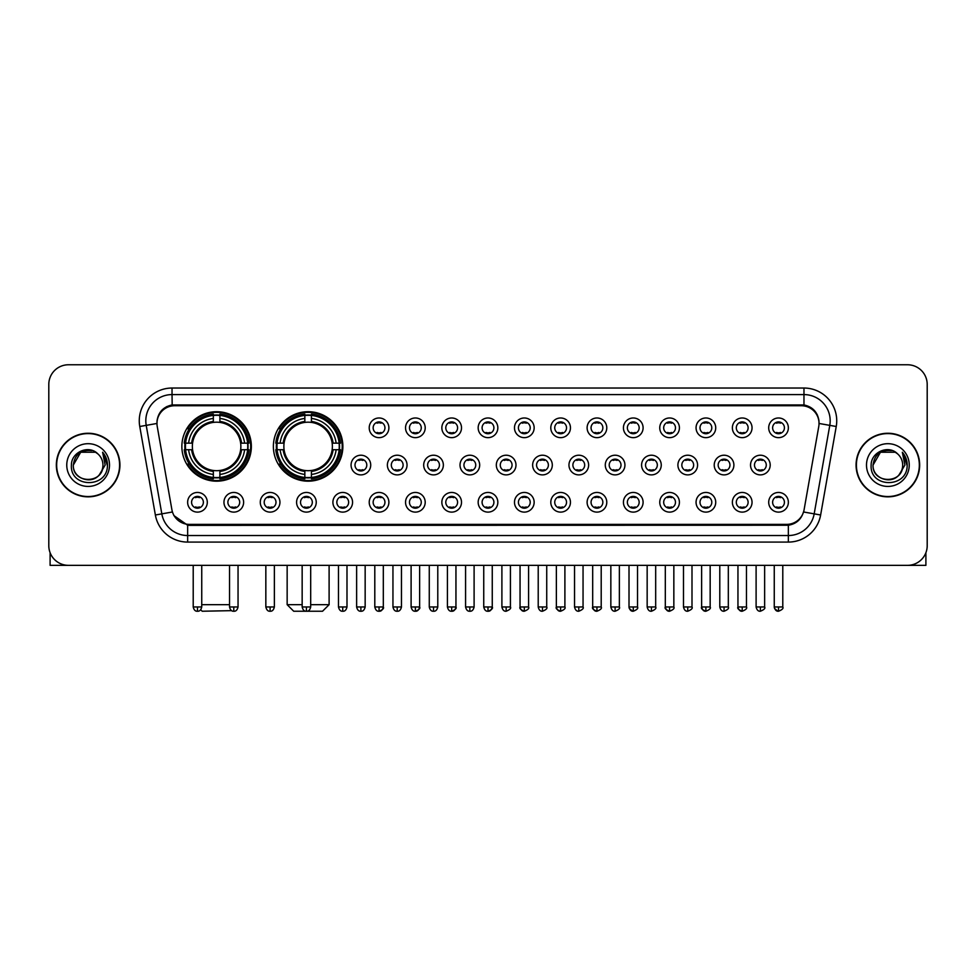 <?xml version="1.0" encoding="UTF-8"?>
<svg xmlns="http://www.w3.org/2000/svg" width="976" height="976" viewBox="0 0 976 976"><rect width="100%" height="100%" fill="white"/><g stroke="black" fill="none" stroke-linecap="round" stroke-linejoin="round"><path stroke-width="1.46" d="M273.378 446.435A34.746 34.746 0 0 0 308.123 481.18A34.746 34.746 0 0 0 342.869 446.435A34.746 34.746 0 0 0 308.123 411.701A34.746 34.746 0 0 0 273.378 446.435M181.865 446.435A34.746 34.746 0 0 0 216.611 481.18A34.746 34.746 0 0 0 251.357 446.435A34.746 34.746 0 0 0 216.611 411.701A34.746 34.746 0 0 0 181.865 446.435M243.622 502.286A9.833 9.833 0 0 1 233.789 512.119A9.833 9.833 0 0 1 223.955 502.286A9.833 9.833 0 0 1 233.789 492.453A9.833 9.833 0 0 1 243.622 502.286M227.884 502.286A5.905 5.905 0 0 0 233.789 508.191A5.905 5.905 0 0 0 239.693 502.286A5.905 5.905 0 0 0 233.789 496.394A5.905 5.905 0 0 0 227.884 502.286M279.941 502.286A9.833 9.833 0 0 1 270.108 512.119A9.833 9.833 0 0 1 260.275 502.286A9.833 9.833 0 0 1 270.108 492.453A9.833 9.833 0 0 1 279.941 502.286M264.203 502.286A5.905 5.905 0 0 0 270.108 508.191A5.905 5.905 0 0 0 276.001 502.286A5.905 5.905 0 0 0 270.108 496.394A5.905 5.905 0 0 0 264.203 502.286M316.248 502.286A9.833 9.833 0 0 1 306.415 512.119A9.833 9.833 0 0 1 296.582 502.286A9.833 9.833 0 0 1 306.415 492.453A9.833 9.833 0 0 1 316.248 502.286M300.523 502.286A5.905 5.905 0 0 0 306.415 508.191A5.905 5.905 0 0 0 312.32 502.286A5.905 5.905 0 0 0 306.415 496.394A5.905 5.905 0 0 0 300.523 502.286M352.568 502.286A9.833 9.833 0 0 1 342.735 512.119A9.833 9.833 0 0 1 332.901 502.286A9.833 9.833 0 0 1 342.735 492.453A9.833 9.833 0 0 1 352.568 502.286M336.842 502.286A5.905 5.905 0 0 0 342.735 508.191A5.905 5.905 0 0 0 348.639 502.286A5.905 5.905 0 0 0 342.735 496.394A5.905 5.905 0 0 0 336.842 502.286M388.887 502.286A9.833 9.833 0 0 1 379.054 512.119A9.833 9.833 0 0 1 369.221 502.286A9.833 9.833 0 0 1 379.054 492.453A9.833 9.833 0 0 1 388.887 502.286M373.149 502.286A5.905 5.905 0 0 0 379.054 508.191A5.905 5.905 0 0 0 384.947 502.286A5.905 5.905 0 0 0 379.054 496.394A5.905 5.905 0 0 0 373.149 502.286M425.207 502.286A9.833 9.833 0 0 1 415.373 512.119A9.833 9.833 0 0 1 405.54 502.286A9.833 9.833 0 0 1 415.373 492.453A9.833 9.833 0 0 1 425.207 502.286M409.469 502.286A5.905 5.905 0 0 0 415.373 508.191A5.905 5.905 0 0 0 421.266 502.286A5.905 5.905 0 0 0 415.373 496.394A5.905 5.905 0 0 0 409.469 502.286M461.514 502.286A9.833 9.833 0 0 1 451.681 512.119A9.833 9.833 0 0 1 441.847 502.286A9.833 9.833 0 0 1 451.681 492.453A9.833 9.833 0 0 1 461.514 502.286M445.788 502.286A5.905 5.905 0 0 0 451.681 508.191A5.905 5.905 0 0 0 457.585 502.286A5.905 5.905 0 0 0 451.681 496.394A5.905 5.905 0 0 0 445.788 502.286M497.833 502.286A9.833 9.833 0 0 1 488 512.119A9.833 9.833 0 0 1 478.167 502.286A9.833 9.833 0 0 1 488 492.453A9.833 9.833 0 0 1 497.833 502.286M482.095 502.286A5.905 5.905 0 0 0 488 508.191A5.905 5.905 0 0 0 493.905 502.286A5.905 5.905 0 0 0 488 496.394A5.905 5.905 0 0 0 482.095 502.286M534.153 502.286A9.833 9.833 0 0 1 524.319 512.119A9.833 9.833 0 0 1 514.486 502.286A9.833 9.833 0 0 1 524.319 492.453A9.833 9.833 0 0 1 534.153 502.286M518.415 502.286A5.905 5.905 0 0 0 524.319 508.191A5.905 5.905 0 0 0 530.212 502.286A5.905 5.905 0 0 0 524.319 496.394A5.905 5.905 0 0 0 518.415 502.286M570.46 502.286A9.833 9.833 0 0 1 560.627 512.119A9.833 9.833 0 0 1 550.793 502.286A9.833 9.833 0 0 1 560.627 492.453A9.833 9.833 0 0 1 570.46 502.286M554.734 502.286A5.905 5.905 0 0 0 560.627 508.191A5.905 5.905 0 0 0 566.531 502.286A5.905 5.905 0 0 0 560.627 496.394A5.905 5.905 0 0 0 554.734 502.286M606.779 502.286A9.833 9.833 0 0 1 596.946 512.119A9.833 9.833 0 0 1 587.113 502.286A9.833 9.833 0 0 1 596.946 492.453A9.833 9.833 0 0 1 606.779 502.286M591.053 502.286A5.905 5.905 0 0 0 596.946 508.191A5.905 5.905 0 0 0 602.851 502.286A5.905 5.905 0 0 0 596.946 496.394A5.905 5.905 0 0 0 591.053 502.286M643.099 502.286A9.833 9.833 0 0 1 633.265 512.119A9.833 9.833 0 0 1 623.432 502.286A9.833 9.833 0 0 1 633.265 492.453A9.833 9.833 0 0 1 643.099 502.286M627.361 502.286A5.905 5.905 0 0 0 633.265 508.191A5.905 5.905 0 0 0 639.158 502.286A5.905 5.905 0 0 0 633.265 496.394A5.905 5.905 0 0 0 627.361 502.286M679.418 502.286A9.833 9.833 0 0 1 669.585 512.119A9.833 9.833 0 0 1 659.752 502.286A9.833 9.833 0 0 1 669.585 492.453A9.833 9.833 0 0 1 679.418 502.286M663.68 502.286A5.905 5.905 0 0 0 669.585 508.191A5.905 5.905 0 0 0 675.477 502.286A5.905 5.905 0 0 0 669.585 496.394A5.905 5.905 0 0 0 663.68 502.286M715.725 502.286A9.833 9.833 0 0 1 705.892 512.119A9.833 9.833 0 0 1 696.059 502.286A9.833 9.833 0 0 1 705.892 492.453A9.833 9.833 0 0 1 715.725 502.286M699.999 502.286A5.905 5.905 0 0 0 705.892 508.191A5.905 5.905 0 0 0 711.797 502.286A5.905 5.905 0 0 0 705.892 496.394A5.905 5.905 0 0 0 699.999 502.286M752.045 502.286A9.833 9.833 0 0 1 742.211 512.119A9.833 9.833 0 0 1 732.378 502.286A9.833 9.833 0 0 1 742.211 492.453A9.833 9.833 0 0 1 752.045 502.286M736.307 502.286A5.905 5.905 0 0 0 742.211 508.191A5.905 5.905 0 0 0 748.116 502.286A5.905 5.905 0 0 0 742.211 496.394A5.905 5.905 0 0 0 736.307 502.286M788.364 502.286A9.833 9.833 0 0 1 778.531 512.119A9.833 9.833 0 0 1 768.698 502.286A9.833 9.833 0 0 1 778.531 492.453A9.833 9.833 0 0 1 788.364 502.286M772.626 502.286A5.905 5.905 0 0 0 778.531 508.191A5.905 5.905 0 0 0 784.423 502.286A5.905 5.905 0 0 0 778.531 496.394A5.905 5.905 0 0 0 772.626 502.286M207.302 502.286A9.833 9.833 0 0 1 197.469 512.119A9.833 9.833 0 0 1 187.636 502.286A9.833 9.833 0 0 1 197.469 492.453A9.833 9.833 0 0 1 207.302 502.286M191.577 502.286A5.905 5.905 0 0 0 197.469 508.191A5.905 5.905 0 0 0 203.374 502.286A5.905 5.905 0 0 0 197.469 496.394A5.905 5.905 0 0 0 191.577 502.286M370.721 465.052A9.833 9.833 0 0 1 360.888 474.885A9.833 9.833 0 0 1 351.067 465.052A9.833 9.833 0 0 1 360.888 455.219A9.833 9.833 0 0 1 370.721 465.052M354.996 465.052A5.905 5.905 0 0 0 360.888 470.957A5.905 5.905 0 0 0 366.793 465.052A5.905 5.905 0 0 0 360.888 459.159A5.905 5.905 0 0 0 354.996 465.052M407.041 465.052A9.833 9.833 0 0 1 397.208 474.885A9.833 9.833 0 0 1 387.374 465.052A9.833 9.833 0 0 1 397.208 455.219A9.833 9.833 0 0 1 407.041 465.052M391.315 465.052A5.905 5.905 0 0 0 397.208 470.957A5.905 5.905 0 0 0 403.112 465.052A5.905 5.905 0 0 0 397.208 459.159A5.905 5.905 0 0 0 391.315 465.052M443.36 465.052A9.833 9.833 0 0 1 433.527 474.885A9.833 9.833 0 0 1 423.694 465.052A9.833 9.833 0 0 1 433.527 455.219A9.833 9.833 0 0 1 443.36 465.052M427.622 465.052A5.905 5.905 0 0 0 433.527 470.957A5.905 5.905 0 0 0 439.432 465.052A5.905 5.905 0 0 0 433.527 459.159A5.905 5.905 0 0 0 427.622 465.052M479.68 465.052A9.833 9.833 0 0 1 469.846 474.885A9.833 9.833 0 0 1 460.013 465.052A9.833 9.833 0 0 1 469.846 455.219A9.833 9.833 0 0 1 479.68 465.052M463.942 465.052A5.905 5.905 0 0 0 469.846 470.957A5.905 5.905 0 0 0 475.739 465.052A5.905 5.905 0 0 0 469.846 459.159A5.905 5.905 0 0 0 463.942 465.052M515.987 465.052A9.833 9.833 0 0 1 506.154 474.885A9.833 9.833 0 0 1 496.32 465.052A9.833 9.833 0 0 1 506.154 455.219A9.833 9.833 0 0 1 515.987 465.052M500.261 465.052A5.905 5.905 0 0 0 506.154 470.957A5.905 5.905 0 0 0 512.058 465.052A5.905 5.905 0 0 0 506.154 459.159A5.905 5.905 0 0 0 500.261 465.052M552.306 465.052A9.833 9.833 0 0 1 542.473 474.885A9.833 9.833 0 0 1 532.64 465.052A9.833 9.833 0 0 1 542.473 455.219A9.833 9.833 0 0 1 552.306 465.052M536.568 465.052A5.905 5.905 0 0 0 542.473 470.957A5.905 5.905 0 0 0 548.378 465.052A5.905 5.905 0 0 0 542.473 459.159A5.905 5.905 0 0 0 536.568 465.052M588.626 465.052A9.833 9.833 0 0 1 578.792 474.885A9.833 9.833 0 0 1 568.959 465.052A9.833 9.833 0 0 1 578.792 455.219A9.833 9.833 0 0 1 588.626 465.052M572.888 465.052A5.905 5.905 0 0 0 578.792 470.957A5.905 5.905 0 0 0 584.685 465.052A5.905 5.905 0 0 0 578.792 459.159A5.905 5.905 0 0 0 572.888 465.052M624.933 465.052A9.833 9.833 0 0 1 615.112 474.885A9.833 9.833 0 0 1 605.279 465.052A9.833 9.833 0 0 1 615.112 455.219A9.833 9.833 0 0 1 624.933 465.052M609.207 465.052A5.905 5.905 0 0 0 615.112 470.957A5.905 5.905 0 0 0 621.004 465.052A5.905 5.905 0 0 0 615.112 459.159A5.905 5.905 0 0 0 609.207 465.052M661.252 465.052A9.833 9.833 0 0 1 651.419 474.885A9.833 9.833 0 0 1 641.586 465.052A9.833 9.833 0 0 1 651.419 455.219A9.833 9.833 0 0 1 661.252 465.052M645.526 465.052A5.905 5.905 0 0 0 651.419 470.957A5.905 5.905 0 0 0 657.324 465.052A5.905 5.905 0 0 0 651.419 459.159A5.905 5.905 0 0 0 645.526 465.052M697.572 465.052A9.833 9.833 0 0 1 687.738 474.885A9.833 9.833 0 0 1 677.905 465.052A9.833 9.833 0 0 1 687.738 455.219A9.833 9.833 0 0 1 697.572 465.052M681.834 465.052A5.905 5.905 0 0 0 687.738 470.957A5.905 5.905 0 0 0 693.643 465.052A5.905 5.905 0 0 0 687.738 459.159A5.905 5.905 0 0 0 681.834 465.052M733.891 465.052A9.833 9.833 0 0 1 724.058 474.885A9.833 9.833 0 0 1 714.225 465.052A9.833 9.833 0 0 1 724.058 455.219A9.833 9.833 0 0 1 733.891 465.052M718.153 465.052A5.905 5.905 0 0 0 724.058 470.957A5.905 5.905 0 0 0 729.95 465.052A5.905 5.905 0 0 0 724.058 459.159A5.905 5.905 0 0 0 718.153 465.052M770.198 465.052A9.833 9.833 0 0 1 760.365 474.885A9.833 9.833 0 0 1 750.532 465.052A9.833 9.833 0 0 1 760.365 455.219A9.833 9.833 0 0 1 770.198 465.052M754.472 465.052A5.905 5.905 0 0 0 760.365 470.957A5.905 5.905 0 0 0 766.27 465.052A5.905 5.905 0 0 0 760.365 459.159A5.905 5.905 0 0 0 754.472 465.052M388.887 427.817A9.833 9.833 0 0 1 379.054 437.651A9.833 9.833 0 0 1 369.221 427.817A9.833 9.833 0 0 1 379.054 417.984A9.833 9.833 0 0 1 388.887 427.817M373.149 427.817A5.905 5.905 0 0 0 379.054 433.722A5.905 5.905 0 0 0 384.947 427.817A5.905 5.905 0 0 0 379.054 421.925A5.905 5.905 0 0 0 373.149 427.817M425.207 427.817A9.833 9.833 0 0 1 415.373 437.651A9.833 9.833 0 0 1 405.54 427.817A9.833 9.833 0 0 1 415.373 417.984A9.833 9.833 0 0 1 425.207 427.817M409.469 427.817A5.905 5.905 0 0 0 415.373 433.722A5.905 5.905 0 0 0 421.266 427.817A5.905 5.905 0 0 0 415.373 421.925A5.905 5.905 0 0 0 409.469 427.817M461.514 427.817A9.833 9.833 0 0 1 451.681 437.651A9.833 9.833 0 0 1 441.847 427.817A9.833 9.833 0 0 1 451.681 417.984A9.833 9.833 0 0 1 461.514 427.817M445.788 427.817A5.905 5.905 0 0 0 451.681 433.722A5.905 5.905 0 0 0 457.585 427.817A5.905 5.905 0 0 0 451.681 421.925A5.905 5.905 0 0 0 445.788 427.817M497.833 427.817A9.833 9.833 0 0 1 488 437.651A9.833 9.833 0 0 1 478.167 427.817A9.833 9.833 0 0 1 488 417.984A9.833 9.833 0 0 1 497.833 427.817M482.095 427.817A5.905 5.905 0 0 0 488 433.722A5.905 5.905 0 0 0 493.905 427.817A5.905 5.905 0 0 0 488 421.925A5.905 5.905 0 0 0 482.095 427.817M534.153 427.817A9.833 9.833 0 0 1 524.319 437.651A9.833 9.833 0 0 1 514.486 427.817A9.833 9.833 0 0 1 524.319 417.984A9.833 9.833 0 0 1 534.153 427.817M518.415 427.817A5.905 5.905 0 0 0 524.319 433.722A5.905 5.905 0 0 0 530.212 427.817A5.905 5.905 0 0 0 524.319 421.925A5.905 5.905 0 0 0 518.415 427.817M570.46 427.817A9.833 9.833 0 0 1 560.627 437.651A9.833 9.833 0 0 1 550.793 427.817A9.833 9.833 0 0 1 560.627 417.984A9.833 9.833 0 0 1 570.46 427.817M554.734 427.817A5.905 5.905 0 0 0 560.627 433.722A5.905 5.905 0 0 0 566.531 427.817A5.905 5.905 0 0 0 560.627 421.925A5.905 5.905 0 0 0 554.734 427.817M606.779 427.817A9.833 9.833 0 0 1 596.946 437.651A9.833 9.833 0 0 1 587.113 427.817A9.833 9.833 0 0 1 596.946 417.984A9.833 9.833 0 0 1 606.779 427.817M591.053 427.817A5.905 5.905 0 0 0 596.946 433.722A5.905 5.905 0 0 0 602.851 427.817A5.905 5.905 0 0 0 596.946 421.925A5.905 5.905 0 0 0 591.053 427.817M643.099 427.817A9.833 9.833 0 0 1 633.265 437.651A9.833 9.833 0 0 1 623.432 427.817A9.833 9.833 0 0 1 633.265 417.984A9.833 9.833 0 0 1 643.099 427.817M627.361 427.817A5.905 5.905 0 0 0 633.265 433.722A5.905 5.905 0 0 0 639.158 427.817A5.905 5.905 0 0 0 633.265 421.925A5.905 5.905 0 0 0 627.361 427.817M679.418 427.817A9.833 9.833 0 0 1 669.585 437.651A9.833 9.833 0 0 1 659.752 427.817A9.833 9.833 0 0 1 669.585 417.984A9.833 9.833 0 0 1 679.418 427.817M663.68 427.817A5.905 5.905 0 0 0 669.585 433.722A5.905 5.905 0 0 0 675.477 427.817A5.905 5.905 0 0 0 669.585 421.925A5.905 5.905 0 0 0 663.68 427.817M715.725 427.817A9.833 9.833 0 0 1 705.892 437.651A9.833 9.833 0 0 1 696.059 427.817A9.833 9.833 0 0 1 705.892 417.984A9.833 9.833 0 0 1 715.725 427.817M699.999 427.817A5.905 5.905 0 0 0 705.892 433.722A5.905 5.905 0 0 0 711.797 427.817A5.905 5.905 0 0 0 705.892 421.925A5.905 5.905 0 0 0 699.999 427.817M752.045 427.817A9.833 9.833 0 0 1 742.211 437.651A9.833 9.833 0 0 1 732.378 427.817A9.833 9.833 0 0 1 742.211 417.984A9.833 9.833 0 0 1 752.045 427.817M736.307 427.817A5.905 5.905 0 0 0 742.211 433.722A5.905 5.905 0 0 0 748.116 427.817A5.905 5.905 0 0 0 742.211 421.925A5.905 5.905 0 0 0 736.307 427.817M788.364 427.817A9.833 9.833 0 0 1 778.531 437.651A9.833 9.833 0 0 1 768.698 427.817A9.833 9.833 0 0 1 778.531 417.984A9.833 9.833 0 0 1 788.364 427.817M772.626 427.817A5.905 5.905 0 0 0 778.531 433.722A5.905 5.905 0 0 0 784.423 427.817A5.905 5.905 0 0 0 778.531 421.925A5.905 5.905 0 0 0 772.626 427.817M157.234 426.5A17.702 17.702 0 0 1 174.655 405.735L801.345 405.735A17.702 17.702 0 0 1 818.766 426.5L804.09 509.753A17.702 17.702 0 0 1 786.656 524.38L189.344 524.38A17.702 17.702 0 0 1 171.91 509.753L157.234 426.5M184.989 449.716A31.793 31.793 0 0 1 184.989 443.165M276.501 449.716A31.793 31.793 0 0 1 276.501 443.165M56.34 465.052A31.793 31.793 0 0 0 88.133 496.845A31.793 31.793 0 0 0 119.926 465.052A31.793 31.793 0 0 0 88.133 433.259A31.793 31.793 0 0 0 56.34 465.052M856.074 465.052A31.793 31.793 0 0 0 887.867 496.845A31.793 31.793 0 0 0 919.66 465.052A31.793 31.793 0 0 0 887.867 433.259A31.793 31.793 0 0 0 856.074 465.052M157.038 420.815L156.99 423.462L157.038 420.815C158.405 412.092 163.407 406.809 172.032 404.942L803.968 404.942C812.581 406.797 817.583 412.079 818.962 420.815L819.01 423.462M172.032 388.033L803.968 388.033A32.781 32.781 0 0 1 836.237 426.5L820.633 514.999A32.781 32.781 0 0 1 788.352 542.083L187.648 542.083A32.781 32.781 0 0 1 155.367 514.999L139.763 426.5A32.781 32.781 0 0 1 172.032 388.033L172.032 394.585L803.968 394.585A26.218 26.218 0 0 1 829.783 425.365L814.179 513.852A26.218 26.218 0 0 1 788.352 535.531L187.648 535.531A26.218 26.218 0 0 1 161.821 513.852L146.217 425.365A26.218 26.218 0 0 1 172.032 394.585L172.179 404.918M161.76 410.323L166.469 406.76M166.628 406.675L171.203 405.089M788.352 542.083L788.352 525.247C796.148 523.953 801.186 519.525 803.48 511.973C801.198 519.525 796.16 523.941 788.352 525.247L189.686 525.369L187.648 525.247L173.838 515.535M817.266 414.739L818.962 420.815M927.2 384.422A19.666 19.666 0 0 0 907.534 364.768L68.466 364.768A19.666 19.666 0 0 0 48.8 384.422L48.8 545.682A19.666 19.666 0 0 0 68.466 565.348L907.534 565.348A19.666 19.666 0 0 0 927.2 545.682L927.2 384.422L927.2 545.682M803.553 511.985L814.179 513.852L829.783 425.365L836.237 426.5M48.8 384.422L48.8 545.682M907.534 364.768L68.466 364.768M68.466 565.348L907.534 565.348M119.597 465.052A31.464 31.464 0 0 0 88.133 433.588A31.464 31.464 0 0 0 56.669 465.052A31.464 31.464 0 0 0 88.133 496.528A31.464 31.464 0 0 0 119.597 465.052M97.832 453.864A14.811 14.811 0 0 1 102.944 465.052C103.859 484.169 72.407 484.169 73.322 465.052L80.727 452.23L95.538 452.23L97.832 453.864C88.743 444.336 71.236 452.181 71.407 465.052C69.735 487.927 106.823 488.525 107.421 466.162L107.458 465.052C107.397 460.196 105.786 455.926 102.602 452.254L105.152 465.052L99.479 474.58A14.811 14.811 0 0 0 102.944 465.052C103.859 484.169 72.407 484.169 73.322 465.052C74.762 454.413 80.862 449.607 91.634 450.656M99.479 474.58C91.622 485.206 72.541 478.411 73.322 465.052M66.758 465.052A21.374 21.374 0 0 0 88.133 486.426A21.374 21.374 0 0 0 109.507 465.052A21.374 21.374 0 0 0 88.133 443.69A21.374 21.374 0 0 0 66.758 465.052M102.748 452.413L107.445 465.613M50.105 552.745L50.105 565.348L126.148 565.348M919.331 465.052A31.464 31.464 0 0 0 887.867 433.588A31.464 31.464 0 0 0 856.403 465.052A31.464 31.464 0 0 0 887.867 496.528A31.464 31.464 0 0 0 919.331 465.052M897.578 453.864A14.811 14.811 0 0 1 902.678 465.052C903.593 484.169 872.141 484.169 873.056 465.052L880.462 452.23L895.273 452.23L897.578 453.864C888.477 444.336 870.982 452.181 871.141 465.052C869.482 487.927 906.558 488.525 907.155 466.162L907.192 465.052C907.131 460.196 905.521 455.926 902.336 452.254L904.898 465.052L899.225 474.58A14.811 14.811 0 0 0 902.678 465.052C903.593 484.169 872.141 484.169 873.056 465.052C874.496 454.413 880.596 449.607 891.369 450.656M899.225 474.58C891.356 485.206 872.288 478.411 873.056 465.052M866.493 465.052A21.374 21.374 0 0 0 887.867 486.426A21.374 21.374 0 0 0 909.242 465.052A21.374 21.374 0 0 0 887.867 443.69A21.374 21.374 0 0 0 866.493 465.052M902.483 452.413L907.18 465.613M231.629 610.647L202.191 611.232L200.702 609.756M201.739 604.681L229.531 604.681M219.893 477.471L219.893 478.789A32.513 32.513 0 0 0 248.965 449.716L247.648 449.716A31.208 31.208 0 0 1 219.893 477.471L219.893 474.434A28.182 28.182 0 0 0 244.61 449.716L240.645 449.716A24.254 24.254 0 0 0 219.893 422.413L219.893 415.41A31.208 31.208 0 0 1 247.648 443.165L248.965 443.165A32.513 32.513 0 0 0 219.893 414.092L219.893 415.41M185.586 449.716L184.269 449.716A32.513 32.513 0 0 0 213.341 478.789L213.341 477.471A31.208 31.208 0 0 1 185.586 449.716L188.612 449.716A28.182 28.182 0 0 0 213.341 474.434L213.341 470.469A24.254 24.254 0 0 0 240.645 449.716L241.609 449.716A25.217 25.217 0 0 1 219.893 471.445L219.893 474.434M213.341 415.41L213.341 414.092A32.513 32.513 0 0 0 184.269 443.165L185.586 443.165A31.208 31.208 0 0 1 213.341 415.41L213.341 418.448A28.182 28.182 0 0 0 188.612 443.165L192.577 443.165A24.254 24.254 0 0 0 213.341 470.469L213.341 471.445A25.217 25.217 0 0 1 191.613 449.716L188.612 449.716M185.647 449.716A31.134 31.134 0 0 1 185.647 443.165M219.893 415.471A31.134 31.134 0 0 0 213.341 415.471M247.575 443.165A31.134 31.134 0 0 1 247.575 449.716M247.648 443.165L244.61 443.165A28.182 28.182 0 0 0 219.893 418.448M244.61 449.716L247.648 449.716M213.341 474.434L213.341 477.471M240.645 443.165L244.61 443.165M240.645 449.716A24.254 24.254 0 0 1 219.893 470.469L219.893 471.445M213.341 470.469A24.254 24.254 0 0 1 192.577 449.716L191.613 449.716M219.893 477.398A31.134 31.134 0 0 1 213.341 477.398M188.612 443.165L185.586 443.165M213.341 422.364L213.341 418.448M219.893 422.413A24.254 24.254 0 0 0 192.577 443.165L191.613 443.165A25.217 25.217 0 0 1 213.341 421.437M219.893 422.364L219.893 421.437A25.217 25.217 0 0 1 241.609 443.165M189.344 428.745L187.477 428.745A34.087 34.087 0 0 1 250.698 446.435A34.087 34.087 0 0 1 187.477 464.137L189.344 464.137M310.685 604.681L329.107 604.681L322.544 611.232L293.703 611.232L287.151 604.681L302.157 604.681M311.405 477.471L311.405 478.789A32.513 32.513 0 0 0 340.478 449.716L339.16 449.716A31.208 31.208 0 0 1 311.405 477.471L311.405 474.434A28.182 28.182 0 0 0 336.122 449.716L332.157 449.716A24.254 24.254 0 0 0 311.405 422.413L311.405 415.41A31.208 31.208 0 0 1 339.16 443.165L340.478 443.165A32.513 32.513 0 0 0 311.405 414.092L311.405 415.41M277.099 449.716L275.781 449.716A32.513 32.513 0 0 0 304.841 478.789L304.841 477.471A31.208 31.208 0 0 1 277.099 449.716L280.124 449.716A28.182 28.182 0 0 0 304.841 474.434L304.841 470.469A24.254 24.254 0 0 0 332.157 449.716L333.121 449.716A25.217 25.217 0 0 1 311.405 471.445L311.405 474.434M304.841 415.41L304.841 414.092A32.513 32.513 0 0 0 275.781 443.165L277.099 443.165A31.208 31.208 0 0 1 304.841 415.41L304.841 418.448A28.182 28.182 0 0 0 280.124 443.165L284.089 443.165A24.254 24.254 0 0 0 304.841 470.469L304.841 471.445A25.217 25.217 0 0 1 283.125 449.716L280.124 449.716M277.16 449.716A31.134 31.134 0 0 1 277.16 443.165M311.405 415.471A31.134 31.134 0 0 0 304.841 415.471M339.087 443.165A31.134 31.134 0 0 1 339.087 449.716M339.16 443.165L336.122 443.165A28.182 28.182 0 0 0 311.405 418.448M336.122 449.716L339.16 449.716M304.841 474.434L304.841 477.471M332.157 443.165L336.122 443.165M332.157 449.716A24.254 24.254 0 0 1 311.405 470.469L311.405 471.445M304.841 470.469A24.254 24.254 0 0 1 284.089 449.716L283.125 449.716M311.405 477.398A31.134 31.134 0 0 1 304.841 477.398M280.124 443.165L277.099 443.165M304.841 422.364L304.841 418.448M311.405 422.413A24.254 24.254 0 0 0 284.089 443.165L283.125 443.165A25.217 25.217 0 0 1 304.841 421.437M311.405 422.364L311.405 421.437A25.217 25.217 0 0 1 333.121 443.165M280.856 428.745L278.99 428.745A34.087 34.087 0 0 1 342.21 446.435A34.087 34.087 0 0 1 278.99 464.137L280.856 464.137M377.09 433.381L377.09 432.453A5.026 5.026 0 0 0 381.018 432.453L381.018 433.381M381.018 422.266L381.018 423.194A5.026 5.026 0 0 0 377.09 423.194L377.09 422.266M413.397 433.381L413.397 432.453A5.026 5.026 0 0 0 417.338 432.453L417.338 433.381M417.338 422.266L417.338 423.194A5.026 5.026 0 0 0 413.397 423.194L413.397 422.266M449.716 433.381L449.716 432.453A5.026 5.026 0 0 0 453.645 432.453L453.645 433.381M453.645 422.266L453.645 423.194A5.026 5.026 0 0 0 449.716 423.194L449.716 422.266M486.036 433.381L486.036 432.453A5.026 5.026 0 0 0 489.964 432.453L489.964 433.381M489.964 422.266L489.964 423.194A5.026 5.026 0 0 0 486.036 423.194L486.036 422.266M522.355 433.381L522.355 432.453A5.026 5.026 0 0 0 526.284 432.453L526.284 433.381M526.284 422.266L526.284 423.194A5.026 5.026 0 0 0 522.355 423.194L522.355 422.266M558.662 433.381L558.662 432.453A5.026 5.026 0 0 0 562.603 432.453L562.603 433.381M562.603 422.266L562.603 423.194A5.026 5.026 0 0 0 558.662 423.194L558.662 422.266M594.982 433.381L594.982 432.453A5.026 5.026 0 0 0 598.91 432.453L598.91 433.381M598.91 422.266L598.91 423.194A5.026 5.026 0 0 0 594.982 423.194L594.982 422.266M631.301 433.381L631.301 432.453A5.026 5.026 0 0 0 635.23 432.453L635.23 433.381M635.23 422.266L635.23 423.194A5.026 5.026 0 0 0 631.301 423.194L631.301 422.266M667.608 433.381L667.608 432.453A5.026 5.026 0 0 0 671.549 432.453L671.549 433.381M671.549 422.266L671.549 423.194A5.026 5.026 0 0 0 667.608 423.194L667.608 422.266M703.928 433.381L703.928 432.453A5.026 5.026 0 0 0 707.856 432.453L707.856 433.381M707.856 422.266L707.856 423.194A5.026 5.026 0 0 0 703.928 423.194L703.928 422.266M740.247 433.381L740.247 432.453A5.026 5.026 0 0 0 744.176 432.453L744.176 433.381M744.176 422.266L744.176 423.194A5.026 5.026 0 0 0 740.247 423.194L740.247 422.266M776.567 433.381L776.567 432.453A5.026 5.026 0 0 0 780.495 432.453L780.495 433.381M780.495 422.266L780.495 423.194A5.026 5.026 0 0 0 776.567 423.194L776.567 422.266M358.924 470.615L358.924 469.688A5.026 5.026 0 0 0 362.865 469.688L362.865 470.615M362.865 459.489L362.865 460.428A5.026 5.026 0 0 0 358.924 460.428L358.924 459.489M395.243 470.615L395.243 469.688A5.026 5.026 0 0 0 399.172 469.688L399.172 470.615M399.172 459.489L399.172 460.428A5.026 5.026 0 0 0 395.243 460.428L395.243 459.489M431.563 470.615L431.563 469.688A5.026 5.026 0 0 0 435.491 469.688L435.491 470.615M435.491 459.489L435.491 460.428A5.026 5.026 0 0 0 431.563 460.428L431.563 459.489M467.87 470.615L467.87 469.688A5.026 5.026 0 0 0 471.811 469.688L471.811 470.615M471.811 459.489L471.811 460.428A5.026 5.026 0 0 0 467.87 460.428L467.87 459.489M504.189 470.615L504.189 469.688A5.026 5.026 0 0 0 508.13 469.688L508.13 470.615M508.13 459.489L508.13 460.428A5.026 5.026 0 0 0 504.189 460.428L504.189 459.489M540.509 470.615L540.509 469.688A5.026 5.026 0 0 0 544.437 469.688L544.437 470.615M544.437 459.489L544.437 460.428A5.026 5.026 0 0 0 540.509 460.428L540.509 459.489M576.828 470.615L576.828 469.688A5.026 5.026 0 0 0 580.757 469.688L580.757 470.615M580.757 459.489L580.757 460.428A5.026 5.026 0 0 0 576.828 460.428L576.828 459.489M613.135 470.615L613.135 469.688A5.026 5.026 0 0 0 617.076 469.688L617.076 470.615M617.076 459.489L617.076 460.428A5.026 5.026 0 0 0 613.135 460.428L613.135 459.489M649.455 470.615L649.455 469.688A5.026 5.026 0 0 0 653.383 469.688L653.383 470.615M653.383 459.489L653.383 460.428A5.026 5.026 0 0 0 649.455 460.428L649.455 459.489M685.774 470.615L685.774 469.688A5.026 5.026 0 0 0 689.703 469.688L689.703 470.615M689.703 459.489L689.703 460.428A5.026 5.026 0 0 0 685.774 460.428L685.774 459.489M722.081 470.615L722.081 469.688A5.026 5.026 0 0 0 726.022 469.688L726.022 470.615M726.022 459.489L726.022 460.428A5.026 5.026 0 0 0 722.081 460.428L722.081 459.489M758.401 470.615L758.401 469.688A5.026 5.026 0 0 0 762.341 469.688L762.341 470.615M762.341 459.489L762.341 460.428A5.026 5.026 0 0 0 758.401 460.428L758.401 459.489M195.505 507.849L195.505 506.922A5.026 5.026 0 0 0 199.433 506.922L199.433 507.849M199.433 496.723L199.433 497.662A5.026 5.026 0 0 0 195.505 497.662L195.505 496.723M925.895 552.745L925.895 565.348L849.852 565.348M231.824 507.849L231.824 506.922A5.026 5.026 0 0 0 235.753 506.922L235.753 507.849M235.753 496.723L235.753 497.662A5.026 5.026 0 0 0 231.824 497.662L231.824 496.723M268.144 507.849L268.144 506.922A5.026 5.026 0 0 0 272.072 506.922L272.072 507.849M272.072 496.723L272.072 497.662A5.026 5.026 0 0 0 268.144 497.662L268.144 496.723M304.451 507.849L304.451 506.922A5.026 5.026 0 0 0 308.392 506.922L308.392 507.849M308.392 496.723L308.392 497.662A5.026 5.026 0 0 0 304.451 497.662L304.451 496.723M340.77 507.849L340.77 506.922A5.026 5.026 0 0 0 344.699 506.922L344.699 507.849M344.699 496.723L344.699 497.662A5.026 5.026 0 0 0 340.77 497.662L340.77 496.723M377.09 507.849L377.09 506.922A5.026 5.026 0 0 0 381.018 506.922L381.018 507.849M381.018 496.723L381.018 497.662A5.026 5.026 0 0 0 377.09 497.662L377.09 496.723M413.397 507.849L413.397 506.922A5.026 5.026 0 0 0 417.338 506.922L417.338 507.849M417.338 496.723L417.338 497.662A5.026 5.026 0 0 0 413.397 497.662L413.397 496.723M449.716 507.849L449.716 506.922A5.026 5.026 0 0 0 453.645 506.922L453.645 507.849M453.645 496.723L453.645 497.662A5.026 5.026 0 0 0 449.716 497.662L449.716 496.723M486.036 507.849L486.036 506.922A5.026 5.026 0 0 0 489.964 506.922L489.964 507.849M489.964 496.723L489.964 497.662A5.026 5.026 0 0 0 486.036 497.662L486.036 496.723M522.355 507.849L522.355 506.922A5.026 5.026 0 0 0 526.284 506.922L526.284 507.849M526.284 496.723L526.284 497.662A5.026 5.026 0 0 0 522.355 497.662L522.355 496.723M558.662 507.849L558.662 506.922A5.026 5.026 0 0 0 562.603 506.922L562.603 507.849M562.603 496.723L562.603 497.662A5.026 5.026 0 0 0 558.662 497.662L558.662 496.723M594.982 507.849L594.982 506.922A5.026 5.026 0 0 0 598.91 506.922L598.91 507.849M598.91 496.723L598.91 497.662A5.026 5.026 0 0 0 594.982 497.662L594.982 496.723M631.301 507.849L631.301 506.922A5.026 5.026 0 0 0 635.23 506.922L635.23 507.849M635.23 496.723L635.23 497.662A5.026 5.026 0 0 0 631.301 497.662L631.301 496.723M667.608 507.849L667.608 506.922A5.026 5.026 0 0 0 671.549 506.922L671.549 507.849M671.549 496.723L671.549 497.662A5.026 5.026 0 0 0 667.608 497.662L667.608 496.723M703.928 507.849L703.928 506.922A5.026 5.026 0 0 0 707.856 506.922L707.856 507.849M707.856 496.723L707.856 497.662A5.026 5.026 0 0 0 703.928 497.662L703.928 496.723M740.247 507.849L740.247 506.922A5.026 5.026 0 0 0 744.176 506.922L744.176 507.849M744.176 496.723L744.176 497.662A5.026 5.026 0 0 0 740.247 497.662L740.247 496.723M776.567 507.849L776.567 506.922A5.026 5.026 0 0 0 780.495 506.922L780.495 507.849M780.495 496.723L780.495 497.662A5.026 5.026 0 0 0 776.567 497.662L776.567 496.723M803.968 388.033L803.968 404.942M139.763 426.5L146.217 425.365A26.218 26.218 0 0 1 145.814 420.815M146.217 425.365L156.965 423.462M187.648 542.083L187.648 525.247M155.367 514.999L172.447 511.985M819.035 423.462L829.783 425.365M814.179 513.852L820.633 514.999M213.341 477.703A31.427 31.427 0 0 0 219.893 477.703M247.867 449.716A31.427 31.427 0 0 0 247.867 443.165M219.893 415.178A31.427 31.427 0 0 0 213.341 415.178M304.841 477.703A31.427 31.427 0 0 0 311.405 477.703M339.38 449.716A31.427 31.427 0 0 0 339.38 443.165M311.405 415.178A31.427 31.427 0 0 0 304.841 415.178M360.888 606.974L356.63 606.974C357.375 610.012 358.802 611.44 360.888 611.232L360.888 606.974L365.158 606.974L365.158 565.348M397.208 606.974L392.95 606.974C393.694 610.012 395.109 611.44 397.208 611.232L397.208 606.974L401.465 606.974L401.465 565.348M433.527 606.974L429.269 606.974C430.013 610.012 431.429 611.44 433.527 611.232L433.527 606.974L437.785 606.974L437.785 565.348M469.846 606.974L465.576 606.974C466.321 610.012 467.748 611.44 469.846 611.232L469.846 606.974L474.104 606.974L474.104 565.348M506.154 606.974L501.896 606.974C502.64 610.012 504.055 611.44 506.154 611.232L506.154 606.974L510.424 606.974L510.424 565.348M542.473 606.974L538.215 606.974C538.959 610.012 540.375 611.44 542.473 611.232L542.473 606.974L546.731 606.974L546.731 565.348M578.792 606.974L574.535 606.974C575.267 610.012 576.694 611.44 578.792 611.232L578.792 606.974L583.05 606.974L583.05 565.348M615.112 606.974L610.842 606.974C611.586 610.012 613.013 611.44 615.112 611.232L615.112 606.974L619.37 606.974L619.37 565.348M651.419 606.974L647.161 606.974C647.905 610.012 649.321 611.44 651.419 611.232L651.419 606.974L655.677 606.974L655.677 565.348M687.738 606.974L683.481 606.974C684.225 610.012 685.64 611.44 687.738 611.232L687.738 606.974L691.996 606.974L691.996 565.348M724.058 606.974L719.788 606.974C720.532 610.012 721.959 611.44 724.058 611.232L724.058 606.974L728.316 606.974L728.316 565.348M760.365 606.974L756.107 606.974C756.851 610.012 758.267 611.44 760.365 611.232L760.365 606.974L764.635 606.974L764.635 565.348M197.469 606.974L193.211 606.974C193.956 610.012 195.371 611.44 197.469 611.232L197.469 606.974L201.739 606.974L201.739 565.348M233.789 606.974L229.531 606.974C230.275 610.012 231.69 611.44 233.789 611.232L233.789 606.974L238.046 606.974L238.046 565.348M270.108 606.974L265.838 606.974C266.582 610.012 268.01 611.44 270.108 611.232L270.108 606.974L274.366 606.974L274.366 565.348M306.415 606.974L302.157 606.974C302.902 610.012 304.329 611.44 306.415 611.232L306.415 606.974L310.685 606.974L310.685 565.348M342.735 606.974L338.477 606.974C339.221 610.012 340.636 611.44 342.735 611.232L342.735 606.974L346.992 606.974L346.992 565.348M379.054 606.974L374.796 606.974C375.54 610.012 376.956 611.44 379.054 611.232L379.054 606.974L383.312 606.974C384.178 608.341 382.763 609.756 379.054 611.232C381.152 611.44 382.568 610.012 383.312 606.974L383.312 565.348M415.373 606.974L411.103 606.974C411.848 610.012 413.275 611.44 415.373 611.232L415.373 606.974L419.631 606.974C420.497 608.341 419.07 609.756 415.373 611.232C417.46 611.44 418.887 610.012 419.631 606.974L419.631 565.348M451.681 606.974L447.423 606.974C448.167 610.012 449.582 611.44 451.681 611.232L451.681 606.974L455.951 606.974C456.805 608.341 455.389 609.756 451.681 611.232C453.779 611.44 455.206 610.012 455.951 606.974L455.951 565.348M488 606.974L483.742 606.974L483.742 565.348L483.742 606.974C484.486 610.012 485.902 611.44 488 611.232L488 606.974L492.258 606.974C493.124 608.341 491.709 609.756 488 611.232C490.098 611.44 491.514 610.012 492.258 606.974L492.258 565.348M524.319 606.974L520.049 606.974C519.195 608.341 520.611 609.756 524.319 611.232L524.319 606.974L528.577 606.974L528.577 565.348M560.627 606.974L556.369 606.974C555.503 608.341 556.93 609.756 560.627 611.232L560.627 606.974L564.897 606.974L564.897 565.348M596.946 606.974L592.688 606.974C591.822 608.341 593.237 609.756 596.946 611.232L596.946 606.974L601.204 606.974L601.204 565.348M629.008 565.348L629.008 606.974C629.752 610.012 631.167 611.44 633.265 611.232L633.265 606.974L629.008 606.974L629.044 607.609M633.265 611.232C636.974 609.756 638.389 608.341 637.523 606.974L637.523 565.348L637.523 606.974L633.265 606.974M669.585 606.974L665.315 606.974C664.449 608.341 665.876 609.756 669.585 611.232L669.585 606.974L673.843 606.974L673.843 565.348M705.892 606.974L701.634 606.974C700.768 608.341 702.195 609.756 705.892 611.232L705.892 606.974L710.162 606.974L710.162 565.348M742.211 606.974L737.954 606.974C737.087 608.341 738.503 609.756 742.211 611.232L742.211 606.974L746.469 606.974L746.469 565.348M774.261 565.348L774.261 606.974C775.005 610.012 776.432 611.44 778.531 611.232L778.531 606.974L774.261 606.974L774.31 607.609M782.789 565.348L782.789 606.974L778.531 606.974M329.107 565.348L329.107 604.681M287.151 565.348L287.151 604.681M520.049 606.974L520.049 565.348L520.049 606.974C520.794 610.012 522.221 611.44 524.319 611.232C528.016 609.756 529.443 608.341 528.577 606.974M556.369 606.974L556.369 565.348L556.369 606.974C557.113 610.012 558.54 611.44 560.627 611.232C564.335 609.756 565.763 608.341 564.897 606.974M629.3 608.536L632.631 611.196M737.954 606.974L737.954 565.348L737.954 606.974C738.698 610.012 740.113 611.44 742.211 611.232C745.92 609.756 747.335 608.341 746.469 606.974M774.566 608.536L777.896 611.196M356.63 606.974L356.63 565.348M365.158 606.974C364.414 610.012 362.987 611.44 360.888 611.232M392.95 606.974L392.95 565.348M401.465 606.974C400.733 610.012 399.306 611.44 397.208 611.232M429.269 606.974L429.269 565.348M437.785 606.974C437.041 610.012 435.625 611.44 433.527 611.232M465.576 606.974L465.576 565.348M474.104 606.974C473.36 610.012 471.945 611.44 469.846 611.232M501.896 606.974L501.896 565.348M510.424 606.974C511.278 608.341 509.862 609.756 506.154 611.232M538.215 606.974L538.215 565.348M546.731 606.974C547.597 608.341 546.182 609.756 542.473 611.232M574.535 606.974L574.535 565.348M583.05 606.974C583.916 608.341 582.489 609.756 578.792 611.232M610.842 606.974L610.842 565.348M619.37 606.974C620.236 608.341 618.808 609.756 615.112 611.232M647.161 606.974L647.161 565.348M655.677 606.974C656.543 608.341 655.128 609.756 651.419 611.232M683.481 606.974L683.481 565.348M691.996 606.974C692.862 608.341 691.447 609.756 687.738 611.232M719.788 606.974L719.788 565.348M728.316 606.974C729.182 608.341 727.754 609.756 724.058 611.232M756.107 606.974L756.107 565.348M764.635 606.974C765.489 608.341 764.074 609.756 760.365 611.232M193.211 606.974L193.211 565.348M201.739 606.974C200.995 610.012 199.568 611.44 197.469 611.232M229.531 606.974L229.531 565.348M238.046 606.974C237.302 610.012 235.887 611.44 233.789 611.232M265.838 606.974L265.838 565.348M274.366 606.974C273.622 610.012 272.206 611.44 270.108 611.232M302.157 606.974L302.157 565.348M310.685 606.974C309.941 610.012 308.514 611.44 306.415 611.232M338.477 606.974L338.477 565.348M346.992 606.974C346.248 610.012 344.833 611.44 342.735 611.232M374.796 606.974L374.796 565.348M411.103 606.974L411.103 565.348M447.423 606.974L447.423 565.348M592.688 565.348L592.688 606.974C593.432 610.012 594.848 611.44 596.946 611.232C600.655 609.756 602.07 608.341 601.204 606.974M665.315 565.348L665.315 606.974C666.059 610.012 667.486 611.44 669.585 611.232C673.281 609.756 674.709 608.341 673.843 606.974M701.634 565.348L701.634 606.974C702.378 610.012 703.794 611.44 705.892 611.232C709.601 609.756 711.016 608.341 710.162 606.974M782.789 606.974C783.655 608.341 782.227 609.756 778.531 611.232"/></g></svg>
